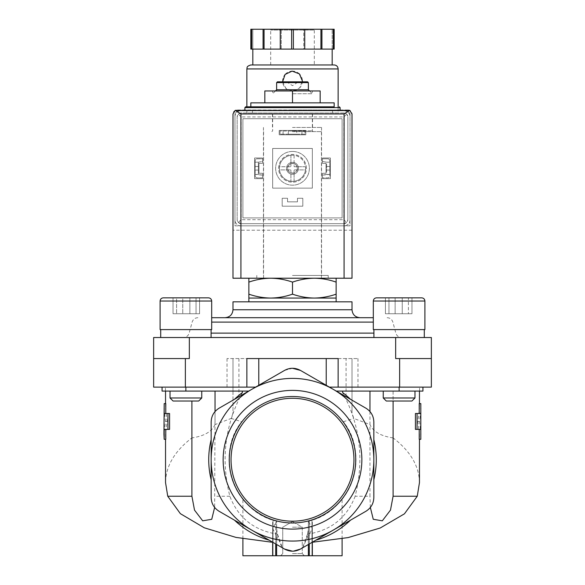 <?xml version="1.0" encoding="UTF-8"?>
<svg xmlns="http://www.w3.org/2000/svg" width="585" height="585" viewBox="0 0 585 585"><rect width="100%" height="100%" fill="white"/><g stroke="black" fill="none" stroke-linecap="round" stroke-linejoin="round"><path stroke-width="0.44" stroke-dasharray="2.92 2.19" d="M292.5 368.272L284.566 370.4C289.838 367.577 295.132 367.577 300.434 370.4L333.165 389.296A81.337 81.337 0 0 1 333.165 530.171A81.337 81.337 0 0 1 251.835 530.171L219.097 511.275C214.022 508.116 211.375 503.531 211.163 497.528L211.163 459.737A81.337 81.337 0 0 1 333.165 389.296L300.997 370.722M342.093 555.75L308.368 555.75L308.368 524.314C308.566 532.467 306.657 540.291 302.642 547.794L365.903 511.275C370.978 508.116 373.625 503.531 373.837 497.528L373.837 421.939C373.639 415.957 370.992 411.379 365.903 408.191C370.978 411.357 373.625 415.935 373.837 421.939L373.837 497.528C373.639 503.509 370.992 508.087 365.903 511.275L300.434 549.074C295.162 551.889 289.867 551.889 284.566 549.074L251.835 530.171A81.337 81.337 0 0 1 211.163 459.737L211.163 421.939C211.361 415.957 214.008 411.379 219.097 408.191L284.003 370.722M248.713 391.094L215.031 391.094L215.031 424.549L231.229 418.429L232.984 413.083L232.984 400.177L219.097 408.191C214.022 411.357 211.375 415.935 211.163 421.939L211.163 497.528C211.361 503.509 214.008 508.094 219.097 511.275L282.358 547.794C278.35 540.306 276.434 532.482 276.632 524.314L276.632 521.198L273.019 520.153C255.023 514.851 243.28 500.021 242.907 499.363C243.323 500.058 254.958 514.807 273.019 520.153C255.023 514.851 243.28 500.021 242.907 499.363C243.323 500.058 254.958 514.807 273.019 520.153L275.711 520.957C271.667 519.758 271.667 519.758 275.711 520.957C271.667 519.758 271.667 519.758 275.711 520.957L276.632 521.198A63.48 63.48 0 0 1 241.642 421.741L231.229 418.429M215.031 391.094L165.54 391.094L232.984 391.094L232.984 413.083M169.57 413.515L164.195 413.515M164.195 429.383L169.57 429.383M165.782 403.599L165.54 408.659L167.135 421.449L165.54 434.238L165.782 439.291M191.909 401.01L191.909 437.902C174.615 451.137 165.826 466.048 165.54 482.625M215.031 411.562L214.644 507.444M242.373 392.615C224.852 425.171 220.677 459.708 229.854 496.234C238.153 517.835 254.036 530.478 277.502 534.163L276.632 542.492L276.632 536.379L276.632 544.489L276.632 521.198L272.661 528.438L276.632 536.379M369.969 411.555L369.969 496.234L355.146 496.234C364.316 459.671 360.141 425.127 342.627 392.615M346.064 358.561L227.031 358.561L357.969 358.561L346.064 358.561L346.064 396.74L352.016 400.177L352.016 358.561L352.016 391.094L369.969 391.094L336.287 391.094M420.805 413.515L415.43 413.515M419.218 439.291L419.46 434.238L417.865 421.449L419.46 408.659L419.218 403.599M415.43 429.383L420.805 429.383M419.46 482.625C419.174 466.048 410.385 451.137 393.091 437.902L393.091 391.094L369.969 391.094L419.46 391.094L393.091 391.094L393.091 401.01M370.356 507.436L369.969 496.234M355.146 496.234C346.803 517.871 330.92 530.515 307.498 534.163L308.368 542.492L308.368 536.379L312.339 528.438L308.368 521.198L311.98 520.153L308.368 521.198L309.289 520.957L308.368 521.198L308.368 555.75L312.339 555.75L309.289 555.75L312.339 555.75L309.289 555.75L309.289 522.339M369.969 391.094L369.969 424.549L353.771 418.429L352.016 413.083L352.016 391.094L414.977 391.094L383.241 391.094L414.977 391.094L383.241 391.094L399.109 391.094L399.131 387.124L422.933 387.124L352.016 387.124L431.364 387.124L431.364 358.561L395.657 358.561L431.364 358.561L395.657 358.561L395.657 337.53L153.636 337.53L153.636 387.124L255.586 387.124M248.859 278.219L270.68 278.219L248.859 278.219L248.859 282.116C255.981 279.623 263.257 278.328 270.68 278.219C278.094 278.328 285.37 279.63 292.5 282.116C299.622 279.623 306.898 278.328 314.32 278.219C321.735 278.328 329.011 279.63 336.141 282.116L336.141 278.219L314.32 278.219L336.141 278.219M270.68 278.219L314.32 278.219L270.68 278.219M292.5 113.958L332.572 113.958L292.5 113.958M292.5 131.61L321.421 131.61L292.5 131.61M292.5 278.219L328.207 278.219L292.5 278.219M292.5 109.987L340.112 109.987L292.5 109.987M250.841 106.814L334.159 106.814M250.841 102.85L334.159 102.85M292.5 102.85L264.829 102.85L320.17 102.85L292.5 102.85L292.5 90.946L264.829 90.946L264.829 102.85M320.17 102.85L320.17 90.946L292.5 90.946M292.5 82.214L298.452 82.214L292.5 82.214M277.422 81.82L307.578 81.82M276.632 82.617L308.368 82.617M276.632 89.754L308.368 89.754M292.5 93.724L312.339 93.724L292.5 93.724M248.859 294.16L248.859 298.058L336.141 298.058L336.141 294.16C329.019 296.646 321.743 297.948 314.32 298.058C306.906 297.94 299.63 296.646 292.5 294.16C285.378 296.646 278.102 297.948 270.68 298.058C263.265 297.94 255.989 296.646 248.859 294.16L248.859 282.116M292.5 294.16L292.5 282.116M336.141 294.16L336.141 282.116M421.054 434.238L419.474 421.449L421.054 408.659M308.368 539.524L308.368 536.379M311.98 520.153C329.977 514.851 341.72 500.021 342.093 499.363C341.677 500.058 330.042 514.807 311.98 520.153C329.977 514.851 341.72 500.021 342.093 499.363C341.677 500.058 330.042 514.807 311.98 520.153L311.98 555.75L311.98 520.153M308.485 521.169C350.817 511.707 370.502 455.576 343.358 421.741A63.48 63.48 0 0 1 308.368 521.198L308.368 555.75L308.368 521.198L308.368 555.75L309.289 555.75L309.289 520.957C313.333 519.758 313.333 519.758 309.289 520.957C313.333 519.758 313.333 519.758 309.289 520.957L309.289 555.75M163.946 408.659L165.526 421.449L163.946 434.238M308.368 524.314L308.368 555.75L242.907 555.75M276.632 539.524L276.632 524.314M302.255 548.021L300.434 549.074C295.147 551.882 289.853 551.882 284.566 549.074L269.21 540.204A83.772 83.772 0 0 1 234.453 520.138L269.21 540.204M223.141 459.737A69.359 69.359 0 0 1 327.176 399.665A69.359 69.359 0 0 1 327.176 519.802A69.359 69.359 0 0 1 223.141 459.737M211.163 439.664L211.163 479.802A83.772 83.772 0 0 1 211.163 439.664L211.163 421.939C211.375 415.935 214.022 411.357 219.097 408.191L284.566 370.4L232.984 400.177L232.984 358.561L232.984 391.094L162.067 391.094L165.46 391.094L162.074 391.094L162.067 387.124L185.869 387.124L162.067 387.124L165.46 387.124L162.074 387.124L162.074 391.094L162.067 387.124M307.498 534.163L302.642 547.794L315.79 540.204A83.772 83.772 0 0 0 350.547 520.138L365.903 511.275C370.978 508.116 373.625 503.531 373.837 497.528L373.837 479.802A83.772 83.772 0 0 0 373.837 439.664L373.837 421.939C373.639 415.957 370.992 411.379 365.903 408.191L352.016 400.177L352.016 413.083M419.474 421.449L417.865 421.449M393.091 437.902C380.806 436.096 373.098 431.642 369.969 424.549M343.358 421.741L353.771 418.429M292.515 551.194L293.37 551.172M292.5 555.75L304.405 555.75L292.5 555.75M167.135 421.449L165.526 421.449M215.031 424.549C211.902 431.642 204.194 436.096 191.909 437.902M276.515 521.169C234.183 511.707 214.498 455.576 241.642 421.741M346.064 396.74L300.434 370.4A15.868 15.868 0 0 0 284.566 370.4M315.79 540.204L350.547 520.138M373.837 479.802L373.837 439.664M211.163 479.802L211.163 497.528C211.361 503.509 214.008 508.094 219.097 511.275L234.453 520.138M277.502 534.163L282.358 547.794M419.54 391.094L419.54 387.124L422.926 387.124L422.926 391.094L419.54 391.094L422.933 391.094L399.131 391.094M422.933 387.124L422.933 391.094L422.926 387.124L419.54 387.124M329.413 387.124L399.131 387.124M165.46 391.094L165.46 387.124M189.343 337.53L189.343 358.561L153.636 358.561M431.364 358.561L431.364 337.53L395.657 337.53M338.13 358.561L246.87 358.561M185.891 337.53L211.083 337.53L185.891 337.53M399.109 337.53L424.3 337.53L399.109 337.53M292.5 337.53L183.427 337.53L292.5 337.53M211.682 317.692L373.318 317.692M225.049 317.692L359.95 317.692M232.984 301.823L352.016 301.823M292.5 301.823L336.141 301.823L292.5 301.823M399.109 329.596L424.9 329.596L373.318 329.596L424.9 329.596L424.9 301.034L373.318 301.034L424.9 301.034L373.318 301.034L373.318 329.596L399.109 329.596M385.413 297.853L385.413 313.728L411.964 313.728L385.413 313.728L411.964 313.728L385.413 313.728L385.413 297.853L421.726 297.853L376.491 297.853L421.726 297.853M388.966 297.853L411.964 297.853L388.966 297.853L388.966 313.728L388.966 297.853M408.41 297.853L395.131 297.853L408.41 297.853L408.41 313.728L408.41 297.853M383.241 391.094L383.241 397.968L414.977 397.968L383.241 397.968L414.977 397.968L414.977 391.094M383.241 397.968L386.283 401.01L411.935 401.01L386.283 401.01L411.935 401.01L414.977 397.968M185.891 329.596L211.682 329.596L160.1 329.596L211.682 329.596L211.682 301.034L160.1 301.034L211.682 301.034L160.1 301.034L160.1 329.596L185.891 329.596M173.036 297.853L173.036 313.728L199.587 313.728L173.036 313.728L199.587 313.728L173.036 313.728L173.036 297.853L208.509 297.853L163.273 297.853L208.509 297.853M182.754 297.853L199.587 297.853L182.754 297.853L182.754 313.728L182.754 297.853M189.869 297.853L189.869 313.728L189.869 297.853L199.587 297.853L176.59 297.853L176.59 313.728L176.59 297.853M170.023 391.094L170.023 397.968L201.759 397.968L170.023 397.968L201.759 397.968L201.759 391.094M170.023 397.968L173.065 401.01L198.717 401.01L173.065 401.01L198.717 401.01L201.759 397.968M395.131 313.728L395.131 297.853L395.131 313.728M411.964 313.728L411.964 297.853L411.964 313.728M402.246 313.728L402.246 297.853L402.246 313.728M199.587 313.728L199.587 297.853L199.587 313.728M196.033 313.728L196.033 297.853L196.033 313.728M292.5 527.18L302.255 527.18L292.5 527.18M292.5 553.6L302.255 553.6L292.5 553.6M231.053 459.737A61.447 61.447 0 0 1 323.227 406.516A61.447 61.447 0 0 1 323.227 512.95A61.447 61.447 0 0 1 231.053 459.737M229.261 459.737A63.239 63.239 0 0 1 324.119 404.966A63.239 63.239 0 0 1 324.119 514.5A63.239 63.239 0 0 1 229.261 459.737M258.38 162.199L255.206 162.199L255.206 174.432L258.38 174.432L258.38 162.199L262.548 161.453L262.548 158.791L257.188 158.791A1.982 1.982 0 0 0 255.206 160.773L255.206 175.851A1.982 1.982 0 0 0 257.188 177.84L262.548 177.84L262.548 175.142L258.38 174.432L258.38 162.199L255.206 162.199L255.206 160.773A1.982 1.982 0 0 1 257.188 158.791L262.548 158.791L262.548 161.453L258.38 162.199M329.794 162.199L326.62 162.199L326.62 174.432L329.794 174.432L329.794 162.199L326.62 162.199L326.62 174.432L322.452 175.142L322.452 177.84L327.812 177.84A1.982 1.982 0 0 0 329.794 175.851L329.794 160.773A1.982 1.982 0 0 0 327.812 158.791L322.452 158.791L322.452 161.453L326.62 162.199L322.452 161.453L322.452 158.791L327.812 158.791A1.982 1.982 0 0 1 329.794 160.773L329.794 162.199M286.548 168.312A5.952 5.952 0 0 1 295.476 163.164A5.952 5.952 0 0 1 295.476 173.467A5.952 5.952 0 0 1 286.548 168.312A5.952 5.952 0 0 1 292.5 162.359A5.952 5.952 0 0 1 298.452 168.312A5.952 5.952 0 0 1 292.5 174.264A5.952 5.952 0 0 1 286.548 168.312M238.936 110.784A3.971 3.971 0 0 0 234.973 114.755L234.973 225.847L350.027 225.847L350.027 114.755A3.971 3.971 0 0 0 346.064 110.784L238.936 110.784A3.971 3.971 0 0 0 234.973 114.755L234.973 225.847L350.027 225.847L350.027 114.755A3.971 3.971 0 0 0 346.064 110.784L238.936 110.784M301.926 131.018L280.003 131.018L304.997 131.018L304.997 134.192L280.003 134.192L304.997 134.192L304.997 131.018L301.926 131.018L301.926 134.192M280.003 131.018L280.003 134.192L280.003 131.018M348.046 109.987L236.954 109.987A3.971 3.971 0 0 0 232.984 113.958L232.984 278.219L352.016 278.219L352.016 113.958A3.971 3.971 0 0 0 348.046 109.987M352.016 230.212L232.984 230.212M283.074 131.018L283.074 134.192M296.705 131.018L288.295 131.018L296.705 131.018L296.705 134.192L288.295 134.192L296.705 134.192M255.206 168.275L255.206 166.491L255.206 168.275M255.206 175.851L255.206 174.432L262.548 175.142L262.548 177.84L257.188 177.84A1.982 1.982 0 0 1 255.206 175.851M258.38 168.275L258.38 166.491L258.38 168.275M326.62 168.275L326.62 166.491L326.62 168.275M322.452 175.142L329.794 174.432L329.794 175.851A1.982 1.982 0 0 1 327.812 177.84L322.452 177.84L322.452 175.142M329.794 168.275L329.794 166.491L329.794 168.275M287.623 168.312A4.877 4.877 0 0 1 294.942 164.093A4.877 4.877 0 0 1 294.942 172.538A4.877 4.877 0 0 1 287.623 168.312A4.877 4.877 0 0 1 294.942 164.093A4.877 4.877 0 0 1 294.942 172.538A4.877 4.877 0 0 1 287.623 168.312M292.5 127.45L321.56 127.45L292.5 127.45M292.5 275.44L328.207 275.44L292.5 275.44M338.13 112.963L246.87 112.963L338.13 112.963L338.13 106.814M282.613 81.82L285.919 88.445L292.895 90.938L299.652 87.904L302.416 81.03A9.916 9.916 0 0 0 299.513 74.01M290.913 170.301A0.395 0.395 0 0 0 290.518 169.899A0.395 0.395 0 0 1 290.913 170.301L290.913 181.313L290.913 170.301M279.506 169.899A13.097 13.097 0 0 0 305.494 169.899L294.482 169.899A0.395 0.395 0 0 0 294.087 170.301A0.395 0.395 0 0 1 294.482 169.899L305.494 169.899A13.097 13.097 0 0 0 285.955 156.977A13.097 13.097 0 0 0 285.955 179.654A13.097 13.097 0 0 0 305.494 166.725A13.097 13.097 0 0 0 294.087 155.317L294.087 166.33A0.395 0.395 0 0 0 294.482 166.725A0.395 0.395 0 0 1 294.087 166.33L294.087 155.317A13.097 13.097 0 0 0 279.506 166.725L290.518 166.725A0.395 0.395 0 0 0 290.913 166.33A0.395 0.395 0 0 1 290.518 166.725L279.506 166.725A13.097 13.097 0 0 0 279.506 169.899L290.518 169.899L279.506 169.899M290.913 155.317L290.913 166.33L290.913 155.317M305.494 166.725L294.482 166.725L305.494 166.725M279.206 134.791L305.794 134.791L305.794 130.426L279.206 130.426L279.206 134.791L279.206 130.426L305.794 130.426L305.794 134.791L279.206 134.791L279.206 130.426L305.794 130.426L305.794 134.791L279.206 134.791L279.206 130.426L305.794 130.426L305.794 134.791L279.206 134.791M322.452 178.63L330.393 178.63L330.393 158.001L322.452 158.001L322.452 163.354L326.028 163.354L326.028 173.277L322.452 173.277L322.452 178.63L322.452 173.277L326.028 173.277L326.028 163.354L322.452 163.354L322.452 158.001L330.393 158.001L330.393 178.63L322.452 178.63L322.452 173.277L326.028 173.277L326.028 163.354L322.452 163.354L322.452 158.001L330.393 158.001L330.393 178.63L322.452 178.63L322.452 173.277L326.028 173.277L326.028 163.354L322.452 163.354L322.452 158.001L330.393 158.001L330.393 178.63L322.452 178.63M342.093 217.912L242.907 217.912L242.907 118.718L342.093 118.718L342.093 217.912L242.907 217.912L242.907 118.718L342.093 118.718L342.093 217.912M282.182 206.205L302.818 206.205L302.818 198.271L297.458 198.271L297.458 201.84L287.542 201.84L287.542 198.271L282.182 198.271L282.182 206.205L282.182 198.271L287.542 198.271L287.542 201.84L297.458 201.84L297.458 198.271L302.818 198.271L302.818 206.205L282.182 206.205L282.182 198.271L287.542 198.271L287.542 201.84L297.458 201.84L297.458 198.271L302.818 198.271L302.818 206.205L282.182 206.205L282.182 198.271L287.542 198.271L287.542 201.84L297.458 201.84L297.458 198.271L302.818 198.271L302.818 206.205L282.182 206.205M254.607 178.63L262.548 178.63L262.548 173.277L258.972 173.277L258.972 163.354L262.548 163.354L262.548 158.001L254.607 158.001L254.607 178.63L254.607 158.001L262.548 158.001L262.548 163.354L258.972 163.354L258.972 173.277L262.548 173.277L262.548 178.63L254.607 178.63L254.607 158.001L262.548 158.001L262.548 163.354L258.972 163.354L258.972 173.277L262.548 173.277L262.548 178.63L254.607 178.63L254.607 158.001L262.548 158.001L262.548 163.354L258.972 163.354L258.972 173.277L262.548 173.277L262.548 178.63L254.607 178.63M272.661 188.151L312.339 188.151L312.339 148.473L272.661 148.473L272.661 188.151L272.661 148.473L312.339 148.473L312.339 188.151L272.661 188.151M333.289 29.25L333.289 49.089L312.339 49.089L334.159 49.089L334.159 29.25L250.841 29.25L252.822 29.25L250.841 29.25L250.841 49.089L272.661 49.089L250.841 49.089L250.841 29.25L250.841 49.089L252.822 49.089L252.822 29.25L252.822 49.089L312.339 49.089L293.37 49.089L293.37 29.25M280.259 29.25L281.253 29.25L280.259 29.25L280.259 49.089L320.931 49.089L320.931 29.25M315.118 29.25L269.882 29.25L315.118 29.25L314.32 30.047L270.68 30.047L314.32 30.047L314.32 64.957L270.68 64.957L314.32 64.957M251.711 49.089L251.711 29.25M293.37 49.089L291.63 49.089L291.63 29.25M291.63 49.089L280.259 49.089M333.289 49.089L320.931 49.089M303.747 49.089L304.741 49.089L303.747 49.089L303.747 29.25L303.747 49.089M306.386 168.312A13.886 13.886 0 0 0 285.553 156.29A13.886 13.886 0 0 0 285.553 180.341A13.886 13.886 0 0 0 306.386 168.312A13.886 13.886 0 0 0 285.553 156.29A13.886 13.886 0 0 0 285.553 180.341A13.886 13.886 0 0 0 306.386 168.312M241.122 223.66L343.878 223.66L241.122 223.66A3.971 3.971 0 0 1 237.152 219.697L237.152 116.934L237.152 219.697L238.314 222.497L241.122 223.66M343.878 223.66L346.686 222.497L347.848 219.697A3.971 3.971 0 0 1 343.878 223.66M241.122 112.963L238.314 114.126L237.152 116.934A3.971 3.971 0 0 1 241.122 112.963L343.878 112.963A3.971 3.971 0 0 1 347.848 116.934L346.686 114.126L343.878 112.963L241.122 112.963M347.848 116.934L347.848 219.697L347.848 116.934M238.314 114.126L241.122 116.934L343.878 116.934L343.878 219.697L346.686 222.497M343.878 116.934L346.686 114.126M238.314 222.497L241.122 219.697L343.878 219.697M334.159 64.957L250.841 64.957M332.178 64.957L252.822 64.957L332.178 64.957M281.253 49.089L281.253 29.25L281.253 49.089M334.159 49.089L334.159 29.25L334.159 49.089M332.178 49.089L332.178 29.25L332.178 49.089M321.918 49.089L321.918 29.25M304.741 49.089L304.741 29.25M263.082 49.089L263.082 29.25M264.069 49.089L264.069 29.25M344.082 225.847L240.918 225.847A5.952 5.952 0 0 1 234.973 219.894L234.973 116.737A5.952 5.952 0 0 1 240.918 110.784L344.082 110.784A5.952 5.952 0 0 1 350.027 116.737L350.027 219.894A5.952 5.952 0 0 1 344.082 225.847L240.918 225.847A5.952 5.952 0 0 1 234.973 219.894L234.973 116.737A5.952 5.952 0 0 1 240.918 110.784L344.082 110.784A5.952 5.952 0 0 1 350.027 116.737L350.027 219.894A5.952 5.952 0 0 1 344.082 225.847M292.5 151.449A16.863 16.863 0 0 1 307.103 176.743A16.863 16.863 0 0 1 277.897 176.743A16.863 16.863 0 0 1 292.5 151.449A16.863 16.863 0 0 1 307.103 176.743A16.863 16.863 0 0 1 277.897 176.743A16.863 16.863 0 0 1 292.5 151.449M298.452 168.312A5.952 5.952 0 0 0 289.524 163.164A5.952 5.952 0 0 0 289.524 173.467A5.952 5.952 0 0 0 298.452 168.312M297.238 168.312A4.739 4.739 0 0 0 290.131 164.217A4.739 4.739 0 0 0 290.131 172.414A4.739 4.739 0 0 0 297.238 168.312M294.087 181.313L294.087 170.301L294.087 181.313M299.41 73.915A9.916 9.916 0 0 0 292.734 71.114M292.507 71.107A9.916 9.916 0 0 0 285.487 74.01M285.385 74.12A9.916 9.916 0 0 0 292.5 90.946A9.916 9.916 0 0 0 302.416 81.03M229.854 496.234L215.031 496.234M292.5 130.821L312.339 130.821L292.5 130.821M244.888 107.611L340.112 107.611M309.289 543.962L309.289 534.544M275.711 543.962L275.711 534.544M275.711 555.75L275.711 522.339M273.019 555.75L273.019 520.153L273.019 555.75M238.936 358.561L238.936 396.74M185.869 391.094L185.869 387.124M357.969 358.561L357.969 387.124M227.031 358.561L227.031 387.124M399.628 358.561L399.628 387.124M185.372 358.561L185.372 387.124M211.083 333.121L373.917 333.121M211.682 322.108L373.318 322.108M232.984 309.757L352.016 309.757M338.13 68.928L246.87 68.928M241.122 116.934L241.122 219.697M165.54 403.599L165.54 408.659M165.54 434.238L165.54 439.291M419.46 403.599L419.46 408.659M419.46 434.238L419.46 439.291M272.661 113.958L272.661 130.821L271.871 131.61M312.339 113.958L312.339 130.821L313.129 131.61M263.579 131.61L263.579 278.219M321.421 131.61L321.421 278.219M252.427 109.987L252.427 113.958L252.427 109.987M332.572 109.987L332.572 113.958L332.572 109.987M286.548 81.82L292.5 85.651L298.452 81.82M275.44 90.946L272.661 93.724L272.661 90.946M309.56 90.946L312.339 93.724L312.339 90.946M312.339 542.266L312.339 528.438M342.093 538.741L342.093 499.363M312.339 555.75L312.339 520.036M272.661 542.258L272.661 528.438M242.907 538.741L242.907 499.363M272.661 555.75L272.661 520.036M387.124 317.692C390.034 317.867 391.95 319.344 392.871 322.108L395.826 333.121C396.747 335.885 398.663 337.355 401.573 337.53M197.876 317.692C194.966 317.867 193.05 319.344 192.129 322.108L189.174 333.121C188.253 335.885 186.337 337.355 183.427 337.53M373.917 329.596L373.917 337.53M424.3 329.596L424.3 337.53M160.699 329.596L160.699 337.53M211.083 329.596L211.083 337.53M292.5 521.549L282.745 527.18L282.745 553.6L280.595 555.75L282.745 553.6L282.745 527.18L292.5 521.549L302.255 527.18L302.255 553.6L304.405 555.75L302.255 553.6L302.255 527.18L292.5 521.549M288.295 131.018L288.295 134.192M329.794 166.491L326.62 166.491M329.794 170.059L326.62 170.059M258.38 166.491L255.206 166.491M258.38 170.059L255.206 170.059M272.464 113.958L272.464 127.45M312.536 113.958L312.536 127.45M263.44 127.45L263.44 275.44M321.56 127.45L321.56 275.44M256.793 275.44L256.793 278.219M328.207 275.44L328.207 278.219M246.87 112.963L246.87 106.814M270.68 64.957L270.68 30.047L269.882 29.25"/><path stroke-width="0.88" d="M284.003 370.722L284.566 370.4C289.838 367.577 295.132 367.577 300.434 370.4L300.997 370.722M292.5 368.272L300.434 370.4L365.903 408.191C370.978 411.357 373.625 415.935 373.837 421.939L373.837 497.528C373.639 503.509 370.992 508.087 365.903 511.275L300.434 549.074C295.162 551.889 289.867 551.889 284.566 549.074L219.097 511.275C214.022 508.116 211.375 503.531 211.163 497.528L211.163 459.737A81.337 81.337 0 0 1 251.835 389.296L284.566 370.4M219.097 408.191L251.835 389.296A81.337 81.337 0 0 1 373.837 459.737A81.337 81.337 0 0 1 251.835 530.171A81.337 81.337 0 0 1 211.163 459.737L211.163 421.939C211.361 415.957 214.008 411.379 219.097 408.191M167.932 413.515L169.57 413.515L169.57 429.383L164.195 429.383L164.195 439.291L163.946 434.238L164.195 403.599L164.195 413.515L167.932 413.515L167.932 429.383M165.782 429.383L165.782 439.291L164.195 439.291M164.195 403.599L165.782 403.599L165.782 413.515M191.909 401.01L191.909 496.234L167.741 496.234L165.54 482.625L165.54 439.291M214.644 507.444L211.741 519.29L202.681 520.818L194.512 510.12L191.909 496.234M167.741 496.234L180.37 513.667L204.289 527.794L235.982 537.403L271.813 542.207M215.031 391.094L215.031 411.562M242.373 391.094L242.373 392.615A83.772 83.772 0 0 0 234.453 399.328M369.969 391.094L369.969 411.555M342.627 391.094L342.627 392.615A83.772 83.772 0 0 1 350.547 399.328M420.805 403.599L420.805 413.515L417.068 413.515L417.068 429.383L420.805 429.383L420.805 439.291L420.805 403.599L419.218 403.599L419.218 413.515M419.218 429.383L419.218 439.291L420.805 439.291M417.068 413.515L415.43 413.515L415.43 429.383L417.068 429.383M393.091 401.01L393.091 496.234L390.48 510.127L382.305 520.825L373.252 519.275L370.356 507.436M419.46 439.291L419.46 482.625L417.259 496.234L393.091 496.234M312.214 542.273L348.163 537.578L380.221 527.999L404.44 513.827L417.259 496.234M336.141 278.219L336.141 282.116C329.019 279.623 321.743 278.328 314.32 278.219C306.906 278.328 299.63 279.63 292.5 282.116C285.378 279.623 278.102 278.328 270.68 278.219C263.265 278.328 255.989 279.63 248.859 282.116L248.859 278.219M334.159 106.814L245.685 106.814L250.841 106.814L250.841 102.85L334.159 102.85L334.159 106.814M264.829 102.85L264.829 90.946L320.17 90.946L320.17 102.85M292.5 102.85L292.5 90.946M276.632 82.617L308.368 82.617L307.578 81.82L277.422 81.82L276.632 82.617L276.632 89.754L275.44 90.946M308.368 82.617L308.368 89.754L276.632 89.754M248.859 294.16C255.981 296.646 263.257 297.948 270.68 298.058L248.859 298.058L248.859 282.116M336.141 294.16L336.141 298.058L270.68 298.058C278.094 297.94 285.37 296.646 292.5 294.16C299.622 296.646 306.898 297.948 314.32 298.058C321.735 297.94 329.011 296.646 336.141 294.16L336.141 282.116M292.5 294.16L292.5 282.116M342.093 538.741L342.093 555.75L308.368 555.75L308.368 544.489L308.368 555.75L276.632 555.75L276.632 544.489L276.632 555.75L275.711 555.75L275.711 543.962M242.907 538.741L242.907 555.75L275.711 555.75M276.632 555.75L276.632 544.489L276.632 555.75M293.37 551.172L300.434 549.074L302.255 548.021M282.358 547.794L284.566 549.074L292.515 551.194M315.79 540.204A83.772 83.772 0 0 0 350.547 520.138M373.837 479.802A83.772 83.772 0 0 0 373.837 439.664M223.141 459.737A69.359 69.359 0 0 1 292.5 390.378A69.359 69.359 0 0 1 361.859 459.737A69.359 69.359 0 0 1 292.5 529.096A69.359 69.359 0 0 1 223.141 459.737M211.163 439.664A83.772 83.772 0 0 0 211.163 479.802M234.453 520.138A83.772 83.772 0 0 0 269.21 540.204M336.287 391.094L422.933 391.094L422.933 387.124M162.067 387.124L162.067 391.094L248.713 391.094M189.343 337.53L189.343 358.561L153.636 358.561L153.636 337.53L395.657 337.53L395.657 358.561L431.364 358.561L431.364 387.124L329.413 387.124M153.636 358.561L153.636 387.124L255.586 387.124M395.657 337.53L431.364 337.53L431.364 358.561M373.318 317.692L211.682 317.692M359.95 317.692L225.049 317.692C229.868 317.224 232.516 314.576 232.984 309.757L352.016 309.757C352.484 314.576 355.132 317.224 359.95 317.692M352.016 309.757L352.016 301.823L232.984 301.823L232.984 309.757M421.726 297.853C423.65 298.043 424.71 299.103 424.9 301.034C424.71 299.103 423.65 298.043 421.726 297.853L376.491 297.853C374.568 298.043 373.508 299.103 373.318 301.034L424.9 301.034L424.9 329.596L373.318 329.596L373.318 301.034C373.508 299.103 374.568 298.043 376.491 297.853L385.413 297.853M414.977 391.094L414.977 397.968L383.241 397.968L383.241 391.094M414.977 397.968L411.935 401.01L386.283 401.01L383.241 397.968M208.509 297.853C210.432 298.043 211.492 299.103 211.682 301.034C211.492 299.103 210.432 298.043 208.509 297.853L163.273 297.853C161.35 298.043 160.29 299.103 160.1 301.034L211.682 301.034L211.682 329.596L160.1 329.596L160.1 301.034C160.29 299.103 161.35 298.043 163.273 297.853L173.036 297.853M176.59 297.853L189.869 297.853M201.759 391.094L201.759 397.968L170.023 397.968L170.023 391.094M201.759 397.968L198.717 401.01L173.065 401.01L170.023 397.968M292.5 521.184A61.447 61.447 0 0 0 345.713 429.01A61.447 61.447 0 0 0 239.287 429.01A61.447 61.447 0 0 0 292.5 521.184M292.5 522.975A63.239 63.239 0 0 0 347.263 428.118A63.239 63.239 0 0 0 237.737 428.118A63.239 63.239 0 0 0 292.5 522.975M258.775 385.288L258.775 358.561L246.87 358.561L246.87 387.124M258.775 358.561L326.225 358.561L326.225 385.288M338.13 387.124L338.13 358.561L326.225 358.561M349.691 110.346L235.309 110.346L240.918 113.958L240.918 278.219L352.016 278.219L352.016 113.958L349.691 110.346L344.082 113.958L344.082 278.219M235.309 110.346L232.984 113.958L232.984 278.219L240.918 278.219M338.13 106.814L338.13 68.928C337.889 66.514 336.572 65.191 334.159 64.957L250.841 64.957C245.81 66.529 247.448 67.809 246.87 68.928L338.13 68.928M302.416 81.03L299.374 73.871L292.105 71.114L285.078 74.449L282.613 81.82M251.711 29.25L251.711 49.089L250.841 49.089L250.841 29.25L334.159 29.25L334.159 49.089L333.289 49.089L333.289 29.25M251.711 49.089L293.37 49.089L293.37 29.25M291.63 49.089L291.63 29.25M293.37 49.089L333.289 49.089M332.178 64.957L332.178 49.089M263.082 49.089L263.082 29.25M264.069 49.089L264.069 29.25M280.259 49.089L280.259 29.25M304.741 49.089L304.741 29.25M320.931 49.089L320.931 29.25M321.918 49.089L321.918 29.25M340.112 109.987L340.112 107.611L244.888 107.611L244.888 109.987M309.289 555.75L309.289 543.962M399.131 391.094L399.131 387.124M185.869 391.094L185.869 387.124M399.628 358.561L399.628 387.124M185.372 358.561L185.372 387.124M373.917 333.121L211.083 333.121M373.318 322.108L211.682 322.108M344.082 113.958L240.918 113.958M165.54 391.094L165.54 403.599M419.46 391.094L419.46 403.599M340.112 107.611L339.315 106.814M244.888 107.611L245.685 106.814M308.368 89.754L309.56 90.946M312.339 555.75L312.339 542.266M272.661 555.75L272.661 542.258M248.859 298.058L248.859 301.823M336.141 298.058L336.141 301.823M373.917 329.596L373.917 337.53M424.3 329.596L424.3 337.53M160.699 329.596L160.699 337.53M211.083 329.596L211.083 337.53M246.87 106.814L246.87 68.928M252.822 64.957L252.822 49.089"/></g></svg>
